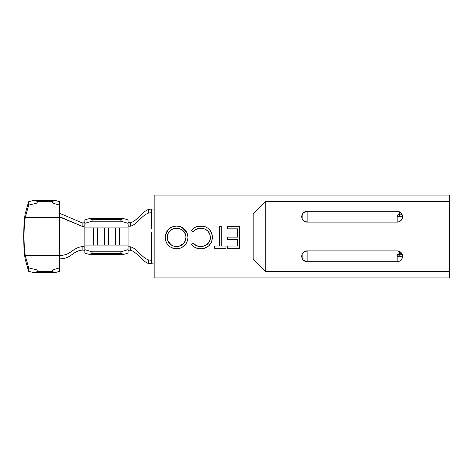 <?xml version="1.0" encoding="UTF-8"?>
<svg xmlns="http://www.w3.org/2000/svg" width="473" height="473" viewBox="0 0 473 473"><rect width="100%" height="100%" fill="white"/><g stroke="black" fill="none" stroke-linecap="round" stroke-linejoin="round"><path stroke-width="0.71" d="M59.651 213.418L62.01 214.251L62.01 217.692L59.651 216.859L59.651 255.42C71.24 255.42 72.203 247.828 82.142 246.652L84.04 246.74L84.85 247.284L84.85 249.661L92.052 251.819L92.052 253.54L88.93 254.32L84.85 253.096L88.93 254.32L123.967 254.32L88.93 254.32L92.052 253.54L120.852 253.54L92.052 253.54L92.052 251.819L120.852 251.819L92.052 251.819L84.85 249.661L84.85 253.096L84.85 227.915L93.5 227.915L93.5 245.085L84.85 245.085L84.85 247.284L84.04 246.74L82.142 246.652C72.203 247.828 71.24 255.42 59.651 255.42L25.187 255.42L24.306 248.26L23.963 236.5L24.306 224.74L25.187 217.58L28.717 205.134L37.207 203.023L37.16 201.303L33.423 200.499L28.628 201.693L25.093 214.139L28.628 201.693L28.717 205.134L25.187 217.58L59.651 217.58L25.187 217.58L24.052 230.31L24.052 242.69L25.187 255.42L59.651 255.42L59.651 267.86L52.45 269.977L37.207 269.977L28.717 267.866L25.187 255.42L28.717 267.866L28.628 271.307L33.423 272.501L37.16 271.697L37.207 269.977L52.45 269.977L52.45 271.697L37.16 271.697L52.45 271.697L55.566 272.501L33.423 272.501L55.566 272.501L59.651 271.295L59.651 267.86L59.651 271.295L55.566 272.501L52.45 271.697L52.45 269.977L59.651 267.86L59.651 216.859L60.361 217.385M84.85 250.72L84.04 250.176L82.136 250.087L82.142 246.652L82.136 250.087C72.198 251.264 71.24 258.861 59.651 258.861C71.24 258.861 72.198 251.264 82.136 250.087L82.154 250.087M61.094 217.562L82.142 226.348L82.136 222.913L62.01 214.251L62.01 217.692L82.142 226.348L84.04 226.26L84.85 225.716L84.85 227.915L84.85 223.339L92.052 221.181L92.052 219.46L88.93 218.68L92.052 219.46L120.852 219.46L92.052 219.46L92.052 221.181L120.852 221.181L92.052 221.181L84.85 223.339L84.85 219.904L88.93 218.68L123.967 218.68L128.053 219.904L128.053 223.339L120.852 221.181L120.852 219.46L123.967 218.68L88.93 218.68L84.85 219.904L84.85 225.716L84.04 226.26L82.142 226.348L82.136 222.913L84.04 222.824L84.85 222.28M151.449 228.713L151.449 209.048L154.151 209.048L151.449 209.048L151.449 216.161M151.449 220.572L151.449 224.977M151.206 212.655L148.481 213.122L148.546 209.509C141.764 211.691 137.353 220.921 130.453 222.748L130.406 226.2C137.353 224.439 141.687 215.31 148.481 213.122L148.481 213.122C141.687 215.31 137.353 224.439 130.406 226.2L128.745 226.26L128.053 225.769L128.053 247.231L128.745 246.74L130.406 246.8L130.453 250.252C137.353 252.079 141.764 261.309 148.546 263.491L151.449 263.952L151.449 232.089L151.449 263.952L154.151 263.952L148.546 263.491L148.492 259.884C141.687 257.69 137.353 248.561 130.406 246.8C137.353 248.561 141.687 257.69 148.481 259.878L151.395 260.351M148.481 259.878L148.546 263.491C141.764 261.309 137.353 252.079 130.453 250.252L129.513 250.111M129.513 222.889L130.453 222.748L130.406 226.2L128.23 226.047L128.053 223.339L128.053 227.915L115.099 227.915L115.099 245.085L119.397 245.085L84.85 245.085L84.85 227.915L104.302 227.915L104.302 245.085L97.799 245.085L97.799 227.915L115.099 227.915L115.099 245.085L108.601 245.085L108.601 227.915L119.397 227.915L119.397 245.085L128.053 245.085L119.397 245.085L119.397 227.915L128.053 227.915L128.053 253.096L123.967 254.32L120.852 253.54L120.852 251.819L128.053 249.661L128.053 247.231L128.745 246.74L130.406 246.8L130.453 250.252L128.762 250.176L128.053 250.672M128.053 222.328L128.78 222.83M128.236 222.612L130.453 222.748C137.353 220.921 141.764 211.691 148.546 209.509L151.449 209.048L148.546 209.509L148.481 213.122M104.651 227.915L104.651 245.085L104.651 227.915M104.302 245.085L104.302 227.915L108.601 227.915L108.601 245.085L104.302 245.085M108.252 227.915L108.252 245.085L108.252 227.915M93.849 227.915L93.849 245.085L93.849 227.915M93.5 245.085L93.5 227.915L97.799 227.915L97.799 245.085L93.5 245.085M97.45 227.915L97.45 245.085L97.45 227.915M115.447 227.915L115.447 245.085L115.447 227.915M119.048 227.915L119.048 245.085L119.048 227.915M59.829 213.69L62.01 214.251L82.166 222.913M59.651 201.705L59.651 216.859L59.651 201.705L55.566 200.499L33.423 200.499L55.566 200.499L52.45 201.303L37.16 201.303L52.45 201.303L52.45 203.023L37.207 203.023L52.45 203.023L59.651 205.14L52.45 203.023L52.45 201.303L55.566 200.499L59.651 201.705M24.052 222.6L25.093 214.139L24.052 222.6L23.65 236.5L24.052 222.6M24.052 250.4L23.65 236.5L24.052 250.4L25.093 258.861L28.628 271.307L25.093 258.861L24.052 250.4M128.762 250.176L128.236 250.388M37.207 269.977L37.16 271.697L33.423 272.501L28.628 271.307L28.717 267.866L37.207 269.977M33.423 200.499L37.16 201.303L37.207 203.023L28.717 205.134L28.628 201.693L33.423 200.499M128.053 249.661L128.053 253.096L123.967 254.32L120.852 253.54L120.852 251.819L128.053 249.661M123.967 218.68L128.053 219.904L128.053 223.339L120.852 221.181L120.852 219.46L123.967 218.68M400.968 220.519A5.398 5.398 0 0 0 402.553 216.699L397.149 216.699L397.149 222.097L399.218 221.689L400.968 220.519L402.139 218.768L402.553 216.699L402.139 214.636L400.968 212.88L399.218 211.709L397.149 211.301L307.148 211.301L397.149 211.301A5.398 5.398 0 0 1 402.553 216.699A5.398 5.398 0 0 1 397.149 222.097L307.148 222.097L397.149 222.097M400.968 260.12A5.398 5.398 0 0 0 402.553 256.301L397.149 256.301L397.149 261.699L399.218 261.291L400.968 260.12L402.139 258.364L402.553 256.301L402.139 254.232L400.968 252.481L399.218 251.311L397.149 250.903L307.148 250.903L397.149 250.903A5.398 5.398 0 0 1 402.553 256.301A5.398 5.398 0 0 1 397.149 261.699L307.148 261.699L397.149 261.699M265.749 201.397L449.35 201.397L449.35 271.603L265.749 271.603L265.749 201.397L265.749 271.603L253.15 258.997L154.151 258.997L154.151 214.003L253.15 214.003L253.15 258.997L253.15 214.003L265.749 201.397L253.15 214.003L154.151 214.003L154.151 277.899L449.35 277.899L449.35 195.101L449.35 201.397L265.749 201.397M303.412 260.197L307.148 261.699A5.398 5.398 0 0 1 301.75 256.301A5.398 5.398 0 0 1 307.148 250.903L305.085 251.311L303.329 252.481L302.158 254.232L301.75 256.301L302.158 258.364L303.329 260.12L305.085 261.291L307.148 261.699L307.148 250.903L303.412 252.405M303.412 220.595L307.148 222.097A5.398 5.398 0 0 1 301.75 216.699A5.398 5.398 0 0 1 307.148 211.301L305.085 211.709L303.329 212.88L302.158 214.636L301.75 216.699L302.158 218.768L303.329 220.519L305.085 221.689L307.148 222.097L307.148 211.301L303.412 212.803M180.917 226.845L176.547 226.047L172.178 226.869L168.5 229.364L166.023 233.059L165.207 237.428L166.029 241.845L167.099 243.826L169.931 246.717L172.302 248.012L175.595 248.751L178.942 248.585L181.076 247.929L184.742 245.428L186.675 242.708L187.757 239.551L187.964 237.328L187.503 234.017L184.618 229.304L180.917 226.845L178.77 226.236L175.43 226.094L172.178 226.869L168.5 229.364L166.023 233.059L165.254 236.311M211.537 241.951L212.383 237.547C212.407 234.632 211.496 232.06 209.634 229.831L207.801 228.134L205.613 226.928L203.201 226.248L200.032 226.059L195.444 227.17L193.155 228.619L191.293 230.588C193.688 227.554 196.827 226.041 200.712 226.047C204.271 225.97 207.245 227.235 209.634 229.831C211.496 232.06 212.407 234.632 212.383 237.547C211.697 244.565 207.813 248.319 200.735 248.798C196.839 248.816 193.694 247.308 191.293 244.275L192.127 245.292M207.582 230.789L204.419 228.867M201.652 228.299L204.383 228.855L207.558 230.765L209.728 233.768L210.396 238.327L209.332 241.839L206.139 245.115L201.782 246.539L198.63 246.368L196.502 245.688L192.99 242.974C195.047 245.386 197.673 246.587 200.854 246.581C206.66 246.173 209.852 243.116 210.438 237.399C209.829 231.628 206.589 228.583 200.723 228.264C197.602 228.299 195.024 229.5 192.99 231.871L191.293 230.588L192.99 231.871L196.443 229.18L198.53 228.483L201.669 228.299M154.151 195.101L154.151 214.003L154.151 195.101L449.35 195.101L154.151 195.101M402.239 254.498L397.149 254.498L402.239 254.498M253.15 258.997L265.749 271.603L449.35 271.603L449.35 277.899L154.151 277.899L154.151 258.997L253.15 258.997M237.635 228.82L237.635 237.144L237.635 228.82L227.365 228.82L227.365 226.602L239.575 226.602L239.575 248.242L227.365 248.242L227.365 246.025L237.635 246.025L237.635 239.362L227.365 239.362L227.365 237.144L237.635 237.144L237.635 228.82L227.365 228.82L227.365 226.602L239.575 226.602L239.575 248.242L227.365 248.242L227.365 246.025L237.635 246.025L227.365 246.025M237.635 239.362L237.635 246.025L237.635 239.362L227.365 239.362L227.365 237.144L237.635 237.144M225.976 246.025L221.263 246.025L225.976 246.025L225.976 248.242L214.6 248.242L214.6 246.025L219.318 246.025L219.318 226.602L221.263 226.602L221.263 246.025L221.263 226.602L219.318 226.602L219.318 246.025L214.6 246.025L214.6 248.242L225.976 248.242L225.976 246.025L221.263 246.025L221.263 226.602M219.318 226.602L219.318 246.025L214.6 246.025M191.293 244.275L192.99 242.974L191.293 244.275L193.15 246.25L195.455 247.686L199.375 248.739L202.929 248.632M196.608 248.154L197.531 248.426M198.169 248.561L198.761 248.662M199.31 248.733L202.988 248.621L207.192 247.042L208.965 245.641L211.537 241.963L212.33 238.676L212.223 235.465L210.852 231.534L208.806 228.962M203.154 248.591L205.158 248.047M209.155 245.457L210.047 244.464M210.473 243.897L211.532 241.969M206.955 227.584L203.792 226.36M205.613 226.928L203.201 226.248L198.01 226.313L195.444 227.17L193.155 228.619L191.293 230.588L194.078 227.939M194.415 230.475L198.542 228.483M208.28 231.492L209.096 232.58M207.558 230.765L209.793 233.928M209.728 233.768L210.438 237.405M210.438 237.399L210.183 239.651M209.734 241.005L207.617 244.009L204.478 245.93L199.736 246.528L196.053 245.475M209.314 241.869L208.835 242.625M207.44 244.169L206.169 245.097M205.306 245.57L204.975 245.724M195.414 245.12L193.759 243.82M195.455 247.686L196.461 248.1M203.201 226.248L198.01 226.313M192.99 231.871L193.747 231.072M199.624 228.317L200.723 228.264M210.396 238.327L209.734 241.011M204.478 245.93L201.782 246.539M196.502 245.688L192.99 242.974M165.396 235.247L165.254 238.558M165.402 239.675L166.029 241.845M185.978 236.423L186.019 237.334C185.428 231.729 182.294 228.701 176.63 228.264C170.871 228.684 167.714 231.74 167.152 237.434C167.744 243.075 170.907 246.126 176.63 246.581C182.33 246.072 185.463 242.992 186.019 237.334L185.109 241.384L183.264 243.908L180.201 245.877L176.63 246.581L173.053 245.901L169.955 243.973L167.856 241.005L167.188 236.518L167.844 233.845L170.481 230.363L173.904 228.63L177.535 228.299L180.183 228.908L184.21 231.924L185.854 235.53L185.913 238.788M182.88 246.965L186.149 243.625M187.911 238.439L187.964 237.328C187.379 244.275 183.63 248.1 176.725 248.798C169.683 248.242 165.84 244.452 165.207 237.428C165.822 230.475 169.606 226.679 176.547 226.047C183.494 226.638 187.302 230.398 187.964 237.328L187.485 233.964M187.125 232.964L181.75 227.223M180.887 226.833L176.547 226.047L174.407 226.23M174.117 226.283L170.587 227.684M168.453 229.411L165.414 235.158M165.207 237.428L166.023 241.821M168.53 245.522L169.896 246.693M172.302 248.012L172.994 248.254M173.496 248.396L174.419 248.603M174.791 248.662L176.725 248.798M175.714 246.539L176.63 246.581M173.632 246.108L173.077 245.907M172.314 245.576L171.427 245.085M171.397 245.067L167.856 241.005M167.513 240.065L167.194 238.362M185.8 239.409L185.552 240.308M184.671 242.176L181.827 245.038L178.451 246.403M184.032 243.081L179.137 246.244M182.359 230.12L184.168 231.882M174.827 228.418L177.535 228.299L180.183 228.908L183.228 230.854L185.321 233.798M185.321 233.792L185.978 236.429M167.152 237.434L167.602 234.513M169.949 230.824L170.475 230.363M172.19 229.287L172.763 229.021M173.053 228.902L174.519 228.477M186.019 237.334L186.007 237.86M185.966 238.38L184.299 242.732M174.797 228.424L175.708 228.299M402.553 256.301A5.398 5.398 0 0 0 397.149 250.903C400.619 250.767 400.619 256.431 397.149 256.301C397.018 252.842 402.659 252.824 402.553 256.283M402.553 216.699A5.398 5.398 0 0 0 397.149 211.301C400.619 211.171 400.619 216.829 397.149 216.699C397.018 213.24 402.659 213.228 402.553 216.687M303.246 252.57L302.194 254.155M302.135 254.297L302.135 258.299M302.194 258.447L303.246 260.032M307.148 250.903A5.398 5.398 0 0 0 301.75 256.301A5.398 5.398 0 0 0 307.148 261.699M303.246 212.968L302.194 214.553M302.135 214.701L302.135 218.697M302.194 218.845L303.246 220.43M307.148 211.301A5.398 5.398 0 0 0 301.75 216.699A5.398 5.398 0 0 0 307.148 222.097"/></g></svg>
